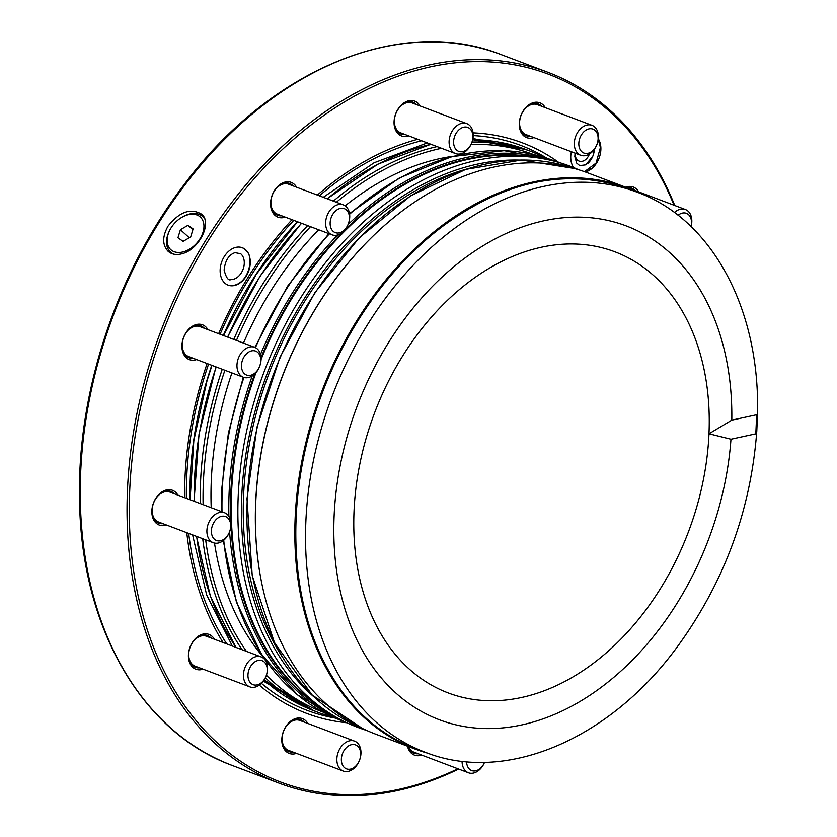 <?xml version="1.0" encoding="UTF-8"?>
<svg xmlns="http://www.w3.org/2000/svg" width="837" height="837" viewBox="0 0 837 837"><rect width="100%" height="100%" fill="white"/><g stroke="black" fill="none" stroke-linecap="round" stroke-linejoin="round"><path stroke-width="1.26" d="M575.155 153.161A10.002 7.114 110.7 0 0 579.131 161.112A10.002 7.114 110.7 0 0 589.405 154.05M594.364 149.31A15.558 11.069 -69.3 0 1 588.034 163.278M585.293 171.972A20.004 14.239 110.7 0 0 600.893 148.128A20.004 14.239 110.7 0 0 598.329 138.827M571.368 151.738A20.004 14.239 110.7 0 0 573.648 167.599M599.972 144.278A20.004 14.239 110.7 0 0 598.267 139.413M584.739 171.773A20.004 14.239 110.7 0 0 590.692 168.823M281.117 215.569A17.002 12.105 -69.3 0 1 277.235 215.172M289.257 183.376A17.002 12.105 -69.3 0 1 292.437 185.636M332.017 234.82L277.288 214.126A15.997 11.383 -69.3 0 1 272.297 195.136A15.997 11.383 -69.3 0 1 288.608 184.192L343.337 204.887A15.997 11.383 110.7 0 0 327.026 215.831A15.997 11.383 110.7 0 0 332.017 234.82A15.997 11.383 110.7 0 0 339.843 234.098A15.997 11.383 110.7 0 0 349.594 218.75A15.997 11.383 110.7 0 0 343.337 204.887M292.343 751.814A17.002 12.105 -69.3 0 1 288.462 751.417M300.483 719.621A17.002 12.105 -69.3 0 1 303.664 721.881M343.254 771.065L288.524 750.37A15.997 11.383 -69.3 0 1 283.534 731.381A15.997 11.383 -69.3 0 1 299.845 720.437L354.564 741.132A15.997 11.383 110.7 0 0 338.253 752.076A15.997 11.383 110.7 0 0 343.254 771.065A15.997 11.383 110.7 0 0 358.309 762.873A15.997 11.383 110.7 0 0 358.1 743.685A15.997 11.383 110.7 0 0 354.564 741.132M631.349 188.032A17.002 12.105 -69.3 0 1 634.53 190.292M529.811 136.023A17.002 12.105 -69.3 0 1 525.929 135.615M537.95 103.819A17.002 12.105 -69.3 0 1 541.131 106.09M580.711 155.263L525.981 134.579A15.997 11.383 -69.3 0 1 522.445 132.026A15.997 11.383 -69.3 0 1 522.246 112.838A15.997 11.383 -69.3 0 1 537.302 104.646L592.031 125.341A15.997 11.383 110.7 0 0 576.975 133.533A15.997 11.383 110.7 0 0 577.174 152.721A15.997 11.383 110.7 0 0 580.711 155.263A15.997 11.383 110.7 0 0 597.022 144.33A15.997 11.383 110.7 0 0 592.031 125.341M404.595 134.318A17.002 12.105 -69.3 0 1 400.714 133.91M412.735 102.124A17.002 12.105 -69.3 0 1 415.916 104.384M455.495 153.569L400.766 132.874A15.997 11.383 -69.3 0 1 395.775 113.874A15.997 11.383 -69.3 0 1 412.086 102.941L466.816 123.635A15.997 11.383 110.7 0 0 450.505 134.569A15.997 11.383 110.7 0 0 455.495 153.569A15.997 11.383 110.7 0 0 457.096 153.987A15.997 11.383 110.7 0 0 472.194 141.537A15.997 11.383 110.7 0 0 466.816 123.635M192.458 358.016A17.002 12.105 -69.3 0 1 188.576 357.608M200.598 325.813A17.002 12.105 -69.3 0 1 203.778 328.083M243.368 377.257L188.639 356.562A15.997 11.383 -69.3 0 1 183.638 337.573A15.997 11.383 -69.3 0 1 199.949 326.639L254.678 347.324A15.997 11.383 110.7 0 0 238.367 358.267A15.997 11.383 110.7 0 0 243.368 377.257A15.997 11.383 110.7 0 0 256.833 371.565A15.997 11.383 110.7 0 0 254.678 347.324M162.388 523.47A17.002 12.105 -69.3 0 1 158.496 523.062M170.518 491.277A17.002 12.105 -69.3 0 1 173.698 493.537M213.289 542.721L158.559 522.026A15.997 11.383 -69.3 0 1 153.569 503.027A15.997 11.383 -69.3 0 1 169.88 492.093L224.609 512.788A15.997 11.383 110.7 0 0 208.298 523.721A15.997 11.383 110.7 0 0 213.289 542.721A15.997 11.383 110.7 0 0 230.301 529.57A15.997 11.383 110.7 0 0 224.609 512.788M198.944 667.612A17.002 12.105 -69.3 0 1 195.063 667.204M207.084 635.419A17.002 12.105 -69.3 0 1 210.265 637.679M249.844 686.863L195.126 666.168A15.997 11.383 -69.3 0 1 190.125 647.179A15.997 11.383 -69.3 0 1 206.436 636.235L261.165 656.93A15.997 11.383 110.7 0 0 244.854 667.863A15.997 11.383 110.7 0 0 249.844 686.863A15.997 11.383 110.7 0 0 262.63 682.04A15.997 11.383 110.7 0 0 267.369 665.781A15.997 11.383 110.7 0 0 261.165 656.93M417.558 753.52A17.002 12.105 -69.3 0 1 413.677 753.112M462.066 761.231A15.997 11.383 110.7 0 0 468.469 772.771L413.74 752.076A15.997 11.383 -69.3 0 1 408.435 746.552M186.389 498.339A302 214.952 -69.3 0 1 208.57 364.105M220.1 334.256A302 214.952 -69.3 0 1 293.766 220.361M319.347 195.816A302 214.952 -69.3 0 1 421.649 140.762M473.208 135.594A302 214.952 -69.3 0 1 546.979 158.277M335.302 718.083A302 214.952 -69.3 0 1 261.426 683.358M226.796 643.935A302 214.952 -69.3 0 1 188.691 533.42M184.642 497.68A304.992 217.076 -69.3 0 1 207.105 363.551M218.635 333.701A304.992 217.076 -69.3 0 1 291.998 219.692M317.369 195.073A304.992 217.076 -69.3 0 1 417.736 139.287M473.072 132.853A304.992 217.076 -69.3 0 1 558.739 162.42M346.863 722.76A304.992 217.076 -69.3 0 1 259.324 685.126M223.071 642.523A304.992 217.076 -69.3 0 1 186.766 532.688M182.351 253.663C176.565 255.285 171.826 254.5 168.111 251.309C162.252 245.042 162.221 236.651 168.007 226.157C179.421 211.792 190.616 207.806 201.591 214.178C212.598 222.579 199.258 249.332 182.351 253.663M458.645 769.057A380.008 270.466 -69.3 0 1 279.098 783.17A380.008 270.466 -69.3 0 1 127.13 519.338A380.008 270.466 -69.3 0 1 547.9 72.285A380.008 270.466 -69.3 0 1 674.758 205.504M457.923 768.784A378.408 269.326 -69.3 0 1 129.379 519.348A378.408 269.326 -69.3 0 1 350.316 98.484A378.408 269.326 -69.3 0 1 674.057 205.243M227.894 285.061A20.004 14.239 110.7 0 0 233.377 285.459C249.51 282.686 253.977 256.342 246.413 250.974A20.004 14.239 110.7 0 0 242.039 247.647M220.131 271.261A20.004 14.239 -69.3 0 1 242.28 247.731A20.004 14.239 -69.3 0 1 248.516 271.481A20.004 14.239 -69.3 0 1 228.135 285.155A20.004 14.239 -69.3 0 1 220.131 271.261M233.377 285.459A20.004 14.239 110.7 0 0 235.124 285.03M625.657 187.216A18.602 13.235 -69.3 0 1 638.652 191.851M533.933 137.582A18.602 13.235 -69.3 0 1 519.578 127.883A18.602 13.235 -69.3 0 1 528.074 105.42A18.602 13.235 -69.3 0 1 545.253 107.649M408.718 135.876A18.602 13.235 -69.3 0 1 394.363 126.188A18.602 13.235 -69.3 0 1 402.859 103.715A18.602 13.235 -69.3 0 1 420.038 105.943M285.239 217.139A18.602 13.235 -69.3 0 1 270.885 207.45A18.602 13.235 -69.3 0 1 279.359 184.987A18.602 13.235 -69.3 0 1 296.549 187.174A18.602 13.235 -69.3 0 1 296.56 187.206M196.59 359.575A18.602 13.235 -69.3 0 1 182.267 342.218A18.602 13.235 -69.3 0 1 202.627 324.861A18.602 13.235 -69.3 0 1 207.911 329.642M166.511 525.029A18.602 13.235 -69.3 0 1 151.842 512.338A18.602 13.235 -69.3 0 1 165.496 490.231A18.602 13.235 -69.3 0 1 177.831 495.096M203.077 669.171A18.602 13.235 -69.3 0 1 189.016 660.832A18.602 13.235 -69.3 0 1 195.094 638.955A18.602 13.235 -69.3 0 1 214.387 639.248M296.476 753.384A18.602 13.235 -69.3 0 1 283.942 748.77A18.602 13.235 -69.3 0 1 283.502 731.182A18.602 13.235 -69.3 0 1 295.471 718.575A18.602 13.235 -69.3 0 1 307.796 723.45M421.691 755.079A18.602 13.235 -69.3 0 1 407.504 746.196M626.923 187.697A17.002 12.105 -69.3 0 1 631.642 188.137A17.002 12.105 -69.3 0 1 635.116 190.512M530.396 136.243A17.002 12.105 -69.3 0 1 526.222 135.73A17.002 12.105 -69.3 0 1 520.917 115.548A17.002 12.105 -69.3 0 1 538.243 103.934A17.002 12.105 -69.3 0 1 541.717 106.309M405.181 134.537A17.002 12.105 -69.3 0 1 401.007 134.025A17.002 12.105 -69.3 0 1 395.692 113.853A17.002 12.105 -69.3 0 1 413.028 102.229A17.002 12.105 -69.3 0 1 416.502 104.604M281.703 215.8A17.002 12.105 -69.3 0 1 277.528 215.287A17.002 12.105 -69.3 0 1 272.213 195.105A17.002 12.105 -69.3 0 1 289.55 183.481A17.002 12.105 -69.3 0 1 293.023 185.866M193.044 358.236A17.002 12.105 -69.3 0 1 188.869 357.723A17.002 12.105 -69.3 0 1 183.565 337.541A17.002 12.105 -69.3 0 1 200.89 325.917A17.002 12.105 -69.3 0 1 200.995 325.959A17.002 12.105 -69.3 0 1 204.364 328.303M162.974 523.69A17.002 12.105 -69.3 0 1 158.789 523.188A17.002 12.105 -69.3 0 1 152.334 507.191A17.002 12.105 -69.3 0 1 164.47 491.329A17.002 12.105 -69.3 0 1 170.821 491.382A17.002 12.105 -69.3 0 1 174.284 493.757M199.53 667.832A17.002 12.105 -69.3 0 1 195.356 667.33A17.002 12.105 -69.3 0 1 188.555 655.591A17.002 12.105 -69.3 0 1 194.676 639.656A17.002 12.105 -69.3 0 1 207.377 635.524A17.002 12.105 -69.3 0 1 210.851 637.909M292.94 752.044A17.002 12.105 -69.3 0 1 288.755 751.532A17.002 12.105 -69.3 0 1 283.502 731.203A17.002 12.105 -69.3 0 1 300.786 719.726A17.002 12.105 -69.3 0 1 304.25 722.111M418.155 753.739A17.002 12.105 -69.3 0 1 413.97 753.237A17.002 12.105 -69.3 0 1 407.975 746.374M466.586 761.701A12.796 9.113 110.7 0 0 473.826 770.992A12.796 9.113 110.7 0 0 484.56 762.308A15.997 11.383 110.7 0 1 468.469 772.771M267.108 667.8A12.796 9.113 110.7 0 0 251.362 665.269A12.796 9.113 110.7 0 0 254.364 685.001A12.796 9.113 110.7 0 0 267.108 667.8M230.133 530.009A12.796 9.113 110.7 0 0 219.315 517.151A12.796 9.113 110.7 0 0 213.697 538.484A12.796 9.113 110.7 0 0 230.133 530.009M257.367 370.509A12.796 9.113 110.7 0 0 254.375 350.776A12.796 9.113 110.7 0 0 241.631 367.987A12.796 9.113 110.7 0 0 257.367 370.509M460.005 151.706A12.796 9.113 110.7 0 0 472.748 134.495A12.796 9.113 110.7 0 0 457.012 131.974A12.796 9.113 110.7 0 0 460.005 151.706M581.119 151.037A12.796 9.113 110.7 0 0 597.555 142.552A12.796 9.113 110.7 0 0 586.737 129.704A12.796 9.113 110.7 0 0 581.119 151.037M691.017 226.555A12.796 9.113 110.7 0 0 688.422 214.544A12.796 9.113 110.7 0 0 678.054 215.308M691.059 226.597A15.997 11.383 110.7 0 0 685.43 209.543A15.997 11.383 110.7 0 0 674.392 212.525M181.828 217.348A22.003 14.888 -48 0 0 181.158 217.756A22.003 14.888 -48 0 0 169.566 230.614A22.003 14.888 -48 0 0 180.426 252.397A22.003 14.888 -48 0 0 203.935 226.973A22.003 14.888 -48 0 0 181.828 217.348M181.158 217.756L181.849 217.327A24.001 16.248 132 0 1 182.581 216.888A24.001 16.248 132 0 1 202.69 216.511A24.001 16.248 132 0 1 204.73 218.97M173.636 254.134A24.001 16.248 132 0 1 170.549 252.157A24.001 16.248 132 0 1 169.21 231.347L169.566 230.614M190.658 236.965L183.083 241.37L177.946 237.76L180.394 229.736L187.969 225.32L193.106 228.94L190.658 236.965M192.866 229.736L187.969 225.32M189.288 237.76L180.394 229.736M730.973 439.237L708.981 433.775L731.81 420.143A264 187.906 -69.3 0 0 440.827 278.229A264 187.906 -69.3 0 0 421.764 711.586A264 187.906 -69.3 0 0 730.973 439.237L755.821 433.838L756.784 431.285L757.443 416.355L756.669 414.744L731.81 420.143M428.01 753.279A300.002 213.529 -69.3 0 1 414.89 748.989A300.002 213.529 -69.3 0 1 294.906 540.692A300.002 213.529 -69.3 0 1 627.101 187.76A300.002 213.529 -69.3 0 1 639.771 193.221M414.89 748.989L375.468 734.08A300.002 213.529 -69.3 0 1 255.484 525.782A300.002 213.529 -69.3 0 1 587.679 172.851L627.101 187.76M282.55 657.338A294.007 209.26 -69.3 0 1 269.148 373.145A294.007 209.26 -69.3 0 1 467.234 168.917M315.214 697.943A296.403 210.966 -69.3 0 1 267.547 372.538A296.403 210.966 -69.3 0 1 518.584 160.087M366.794 730.492A300.002 213.529 -69.3 0 1 323.94 709.441A300.002 213.529 -69.3 0 1 264.293 371.314A300.002 213.529 -69.3 0 1 532.73 157.241A300.002 213.529 -69.3 0 1 578.796 169.806M323.94 709.441L316.648 704.325A297.763 211.939 -69.3 0 1 255.996 372.622M261.071 359.46A297.763 211.939 -69.3 0 1 523.878 156.247L532.73 157.241M263.676 657.589A287.468 204.605 -69.3 0 1 214.502 543.077M211.206 507.724A287.468 204.605 -69.3 0 1 231.922 372.936M243.462 343.086A287.468 204.605 -69.3 0 1 318.719 229.798M345.158 205.85A287.468 204.605 -69.3 0 1 453.246 156.247M358.372 746.96A12.796 9.113 110.7 0 0 341.925 755.434A12.796 9.113 110.7 0 0 352.743 768.282A12.796 9.113 110.7 0 0 358.372 746.96M341.506 232.037A12.796 9.113 110.7 0 0 347.135 210.715A12.796 9.113 110.7 0 0 330.688 219.189A12.796 9.113 110.7 0 0 341.506 232.037M240.711 253.757A14.219 10.117 -69.3 0 1 243.033 269.399A14.219 10.117 -69.3 0 1 230.939 279.6C228.407 280.908 226.126 277.738 224.117 270.069C225.153 260.537 228.794 254.73 235.04 252.648L240.711 253.757M190.051 499.72A297.208 211.531 -69.3 0 1 190.051 499.574A297.208 211.531 -69.3 0 1 211.761 365.309M223.301 335.459A297.208 211.531 -69.3 0 1 297.47 221.763M80.342 501.645A380.008 270.466 -69.3 0 1 501.122 54.593C400.567 14.606 268.855 69.659 182.487 186.818C115.841 274.567 76.795 393.704 79.557 500.944C81.241 627.29 141.694 732.521 232.32 765.489A380.008 270.466 -69.3 0 1 80.342 501.645M708.981 433.775A235.793 167.829 -69.3 0 1 434.183 686.591A235.793 167.829 -69.3 0 1 451.342 296.675A235.793 167.829 -69.3 0 1 708.981 433.775M756.669 414.744L755.821 433.838M425.353 752.306A299.405 213.1 -69.3 0 1 305.882 521.221A299.405 213.1 -69.3 0 1 637.135 192.196L627.405 188.524A299.405 213.1 110.7 0 0 296.162 517.548A299.405 213.1 110.7 0 0 415.623 748.623L425.353 752.306C504.533 783.798 608.3 740.442 676.359 648.12C723.9 583.389 750.705 511.104 756.784 431.285M260.778 578.241A299.405 213.1 -69.3 0 1 255.683 502.242A299.405 213.1 -69.3 0 1 398.569 213.822M574.046 168.425A299.405 213.1 110.7 0 0 247.271 499.061A299.405 213.1 110.7 0 0 362.316 728.389L312.201 695.076L274.536 642.806L252.24 575.657L246.978 498.821L256.928 427.299L280.018 357.169L314.848 292.688L359.282 237.792L410.632 195.837L465.78 169.377L521.388 160.045L574.056 168.425M537.082 157.785A298.202 212.242 110.7 0 0 344.384 230.489M342.929 231.943A298.202 212.242 110.7 0 0 261.039 357.598M254.72 373.972A298.202 212.242 110.7 0 0 230.73 521.116M230.939 525.918A298.202 212.242 110.7 0 0 327.56 711.91M345.011 721.871A299.405 213.1 -69.3 0 1 229.6 531.777M228.888 516.345A299.405 213.1 -69.3 0 1 229.139 492.208A299.405 213.1 -69.3 0 1 252.209 375.949M260.516 354.428A299.405 213.1 -69.3 0 1 337.614 234.977M348.077 224.515A299.405 213.1 -69.3 0 1 556.762 161.855M243.944 377.456A299.405 213.1 110.7 0 0 222.307 489.624A299.405 213.1 110.7 0 0 222.014 511.805M223.72 540.252A299.405 213.1 110.7 0 0 341.768 720.699L297.397 694.815L261.604 654.513L236.421 602.127L223.228 540.65M557.285 162.001L553.56 160.599A299.405 213.1 110.7 0 0 349.604 214.209M329.412 233.837A299.405 213.1 110.7 0 0 255.452 347.669M203.109 504.659A298.003 212.106 -69.3 0 1 224.902 370.278M236.432 340.429A298.003 212.106 -69.3 0 1 310.517 226.691M336.38 202.261A298.003 212.106 -69.3 0 1 441.549 148.295M470.959 144.581A298.003 212.106 -69.3 0 1 533.724 154.594M322.925 712.078A298.003 212.106 -69.3 0 1 266.396 675.271M246.413 651.353A298.003 212.106 -69.3 0 1 205.672 539.844M200.263 503.581A300.002 213.529 -69.3 0 1 222.255 369.274M233.785 339.424A300.002 213.529 -69.3 0 1 307.66 225.613M333.377 201.121A300.002 213.529 -69.3 0 1 437.071 146.601M472.005 142.07A300.002 213.529 -69.3 0 1 532.478 151.989L546.624 158.162M334.957 717.937L320.268 713.218A300.002 213.529 -69.3 0 1 265.371 677.761M242.081 649.711A300.002 213.529 -69.3 0 1 202.7 538.714M194.226 501.3A300.002 213.529 -69.3 0 1 216.208 366.993M227.737 337.144A300.002 213.529 -69.3 0 1 301.613 223.322M327.33 198.84A300.002 213.529 -69.3 0 1 431.024 144.309M526.442 149.697L472.685 139.706A300.002 213.529 -69.3 0 1 526.442 149.697L532.478 151.989M314.231 710.927A300.002 213.529 -69.3 0 1 264.115 680L314.231 710.927L320.268 713.218M236.044 647.43A300.002 213.529 -69.3 0 1 196.653 536.433M547.9 72.285L501.122 54.593M279.098 783.17L232.32 765.489M630.7 188.848L685.43 209.543M170.549 252.157L172.328 253.768M202.69 216.511L204.354 218.007M524.872 149.122L472.926 138.503M427.341 142.918L374.076 162.776L323.27 197.302M297.491 221.763L256.143 274.473L223.51 335.543M211.97 365.392L206.959 380.992L193.818 440.607L190.093 499.741M192.583 534.895L206.655 594.981L232.33 646.028M263.362 681.109L312.724 710.351M757.443 416.355C760.854 310.161 712.413 219.42 637.135 192.196M415.623 748.623C338.901 720.992 290.177 626.672 295.963 517.381C299.772 409.439 356.792 293.096 436.286 231.096C501.373 181.137 565.08 166.95 627.405 188.524M345.503 722.111L341.768 720.699M221.428 511.585L221.711 489.122L228.386 433.032L243.295 377.236M553.56 160.599L504.23 150.681L451.875 156.592L399.354 177.967L349.521 213.581M328.836 233.617L287.478 286.306L254.825 347.386M194.027 501.227L199.018 434.173L215.988 366.909M227.528 337.06L260.14 275.98L301.425 223.249M327.152 198.767L377.853 164.178L430.919 144.278M196.475 536.36L210.432 596.436L235.929 647.388M598.235 139.612L600.411 147.469L596.07 163.11L584.477 171.69M594.448 149.206L593.109 155.828L585.764 164.858L579.675 165.6L576.609 163.027L574.82 156.54L575.082 153.14"/></g></svg>
